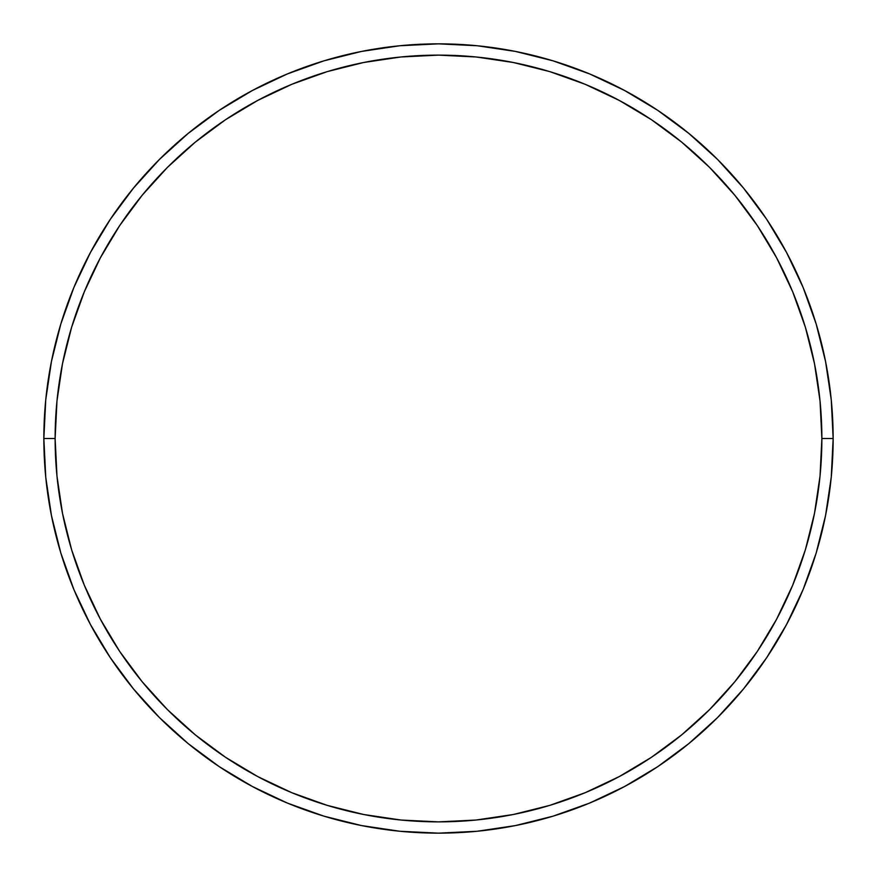 <?xml version="1.0" encoding="UTF-8"?>
<svg xmlns="http://www.w3.org/2000/svg" width="877" height="877" viewBox="0 0 877 877"><rect width="100%" height="100%" fill="white"/><g stroke="black" fill="none" stroke-linecap="round" stroke-linejoin="round"><path stroke-width="1.32" d="M43.85 438.5L55.13 438.5A383.37 383.37 0 0 1 438.5 55.13A383.37 383.37 0 0 1 821.87 438.5L833.15 438.5A394.65 394.65 0 0 0 438.5 43.85A394.65 394.65 0 0 0 43.85 438.5A394.65 394.65 0 0 1 438.5 43.85A394.65 394.65 0 0 1 833.15 438.5A394.65 394.65 0 0 1 438.5 833.15A394.65 394.65 0 0 1 43.85 438.5L45.747 399.813L51.436 361.51L60.842 323.942L73.887 287.47L90.452 252.466L110.359 219.239L133.436 188.138L159.439 159.439L188.138 133.436L219.239 110.359L252.466 90.452L287.47 73.887L323.942 60.842L361.51 51.436L399.813 45.747L438.5 43.85L477.187 45.747L515.49 51.436L553.058 60.842L589.53 73.887L624.534 90.452L657.761 110.359L688.862 133.436L717.561 159.439L743.564 188.138L766.641 219.239L786.548 252.466L803.113 287.47L816.158 323.942L825.564 361.51L831.253 399.813L833.15 438.5L831.253 477.187L825.564 515.49L816.158 553.058L803.113 589.53L786.548 624.534L766.641 657.761L743.564 688.862L717.561 717.561L688.862 743.564L657.761 766.641L624.534 786.548L589.53 803.113L553.058 816.158L515.49 825.564L477.187 831.253L438.5 833.15L399.813 831.253L361.51 825.564L323.942 816.158L287.47 803.113L252.466 786.548L219.239 766.641L188.138 743.564L159.439 717.561L133.436 688.862L110.359 657.761L90.452 624.534L73.887 589.53L60.842 553.058L51.436 515.49L45.747 477.187L43.85 438.5A394.65 394.65 0 0 0 438.5 833.15A394.65 394.65 0 0 0 833.15 438.5L821.87 438.5L820.028 400.921L814.503 363.703L805.371 327.209L792.687 291.789L776.605 257.783L757.268 225.51L734.849 195.286L709.592 167.408L681.714 142.151L651.49 119.732L619.217 100.395L585.211 84.313L549.791 71.629L513.297 62.497L476.079 56.972L438.5 55.13L400.921 56.972L363.703 62.497L327.209 71.629L291.789 84.313L257.783 100.395L225.51 119.732L195.286 142.151L167.408 167.408L142.151 195.286L119.732 225.51L100.395 257.783L84.313 291.789L71.629 327.209L62.497 363.703L56.972 400.921L55.13 438.5L56.972 476.079L62.497 513.297L71.629 549.791L84.313 585.211L100.395 619.217L119.732 651.49L142.151 681.714L167.408 709.592L195.286 734.849L225.51 757.268L257.783 776.605L291.789 792.687L327.209 805.371L363.703 814.503L400.921 820.028L438.5 821.87L476.079 820.028L513.297 814.503L549.791 805.371L585.211 792.687L619.217 776.605L651.49 757.268L681.714 734.849L709.592 709.592L734.849 681.714L757.268 651.49L776.605 619.217L792.687 585.211L805.371 549.791L814.503 513.297L820.028 476.079L821.87 438.5A383.37 383.37 0 0 1 438.5 821.87A383.37 383.37 0 0 1 55.13 438.5L43.85 438.5"/></g></svg>

